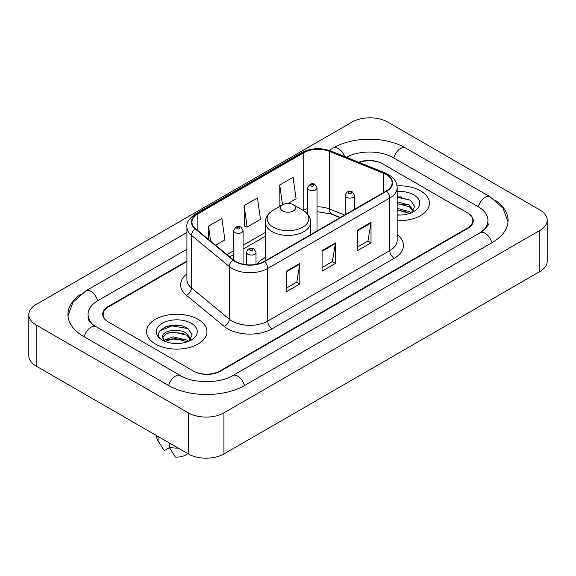 <?xml version="1.0" encoding="UTF-8"?>
<svg xmlns="http://www.w3.org/2000/svg" width="576" height="576" viewBox="0 0 576 576"><rect width="100%" height="100%" fill="white"/><g stroke="black" fill="none" stroke-linecap="round" stroke-linejoin="round"><path stroke-width="0.86" d="M265.349 257.429A33.35 19.253 0 0 0 257.263 264.096M340.092 217.642L330.386 213.718A25.171 14.53 0 0 0 328.14 212.911M186.926 261.583L108.691 306.749A18.878 10.901 0 0 0 103.169 314.46A18.878 10.901 0 0 0 108.691 322.164L193.234 370.973A18.878 10.901 0 0 0 219.924 370.973L467.309 228.146A18.878 10.901 0 0 0 472.831 220.442A18.878 10.901 0 0 0 467.309 212.738L382.766 163.93A18.878 10.901 0 0 0 359.23 162.461M481.658 231.804A33.977 19.62 0 0 0 487.937 220.442A33.977 19.62 0 0 0 477.986 206.568L393.444 157.766A33.977 19.62 0 0 0 346.327 157.248M186.926 249.257L98.014 300.586A33.977 19.62 0 0 0 88.063 314.46A33.977 19.62 0 0 0 94.342 325.814M188.338 412.841A25.171 14.53 0 0 0 223.927 412.841L539.827 230.458A25.171 14.53 0 0 0 547.2 220.183A25.171 14.53 0 0 0 539.827 209.909L387.662 122.054A25.171 14.53 0 0 0 352.073 122.054L36.173 304.438A25.171 14.53 0 0 0 28.8 314.712A25.171 14.53 0 0 0 36.173 324.986L188.338 412.841L188.338 453.946A25.171 14.53 0 0 0 223.927 453.946L539.827 271.562A25.171 14.53 0 0 0 547.2 261.288L547.2 220.183M28.8 314.712L28.8 355.817A25.171 14.53 0 0 0 36.173 366.091L188.338 453.946M80.446 294.48A54.115 31.241 0 0 0 67.932 314.46A54.115 31.241 0 0 0 83.779 336.55L168.314 385.358A54.115 31.241 0 0 0 244.843 385.358L492.221 242.532A54.115 31.241 0 0 0 508.068 220.442A54.115 31.241 0 0 0 495.554 200.462M340.142 217.62L330.437 213.696A25.171 14.53 0 0 0 328.853 213.106M179.287 325.433A25.171 14.53 0 0 0 164.556 327.182M401.753 196.992A25.171 14.53 0 0 0 397.174 196.97M420.588 190.901A30.204 17.438 0 0 0 397.03 185.839A30.204 17.438 0 0 1 420.588 190.901A30.204 17.438 0 0 1 429.437 203.227A30.204 17.438 0 0 0 420.588 190.901M198.122 319.342A30.204 17.438 0 0 0 165.211 315.562A30.204 17.438 0 0 0 146.563 331.668A30.204 17.438 0 0 0 155.412 344.002A30.204 17.438 0 0 0 188.323 347.782A30.204 17.438 0 0 0 206.971 331.668A30.204 17.438 0 0 0 198.122 319.342A30.204 17.438 0 0 0 165.211 315.562A30.204 17.438 0 0 0 146.563 331.668A30.204 17.438 0 0 0 155.412 344.002A30.204 17.438 0 0 0 188.323 347.782A30.204 17.438 0 0 0 206.971 331.668A30.204 17.438 0 0 0 198.122 319.342M386.237 174.564A20.138 11.628 180 0 1 392.134 182.779A20.138 11.628 180 0 1 386.237 191.002L264.154 261.49A20.138 11.628 180 0 1 233.424 259.934L195.602 228.751A20.138 11.628 180 0 1 191.959 222.084A20.138 11.628 180 0 1 197.856 213.869L303.754 152.726A20.138 11.628 180 0 1 329.537 151.423L383.551 173.261A20.138 11.628 180 0 1 386.237 174.564M386.597 174.355A20.635 11.916 0 0 0 383.839 173.023L329.825 151.186A20.635 11.916 0 0 0 303.394 152.525L197.503 213.66A20.635 11.916 0 0 0 195.185 228.917L233.006 260.107A20.635 11.916 0 0 0 264.506 261.691L386.597 191.21A20.635 11.916 0 0 0 386.597 174.355M286.488 271.152L286.488 291.701L299.837 283.99L299.837 263.441L286.488 271.152M286.488 288.05L296.77 282.118L299.779 264.125A5.033 2.909 -120 0 0 299.837 263.441M296.676 282.168L299.837 283.99M357.674 230.047L357.674 250.596L371.023 242.892L371.023 222.343L357.674 230.047M357.674 246.953L367.956 241.02L370.966 223.027A5.033 2.909 -120 0 0 371.023 222.343M367.862 241.07L371.023 242.892M322.085 250.596L322.085 271.152L335.426 263.441L335.426 242.892L322.085 250.596M322.085 267.502L332.359 261.569L335.376 243.576A5.033 2.909 -120 0 0 335.426 242.892M332.273 261.619L335.426 263.441M397.174 220.63A30.204 17.438 0 0 0 429.437 203.227A30.204 17.438 0 0 1 397.174 220.63M186.926 261.072L108.252 306.497A18.878 10.901 0 0 0 102.722 314.201A18.878 10.901 0 0 0 108.252 321.905L193.673 371.225A18.878 10.901 0 0 0 220.37 371.225L467.748 228.406A18.878 10.901 0 0 0 473.278 220.702A18.878 10.901 0 0 0 467.748 212.99L382.327 163.67A18.878 10.901 0 0 0 358.69 162.238M287.971 203.494L296.086 198.806L293.069 177.336L279.727 185.047L279.936 205.466M215.626 245.261L224.899 239.911L221.882 218.441L208.534 226.145L208.534 239.422M244.13 205.596L247.14 227.066L260.489 219.362L257.479 197.885L244.13 205.596L244.346 226.022M247.14 227.066L244.13 225.936M280.858 205.812L279.727 205.387M279.727 185.047L282.506 204.862M208.534 226.145L210.643 241.157M397.174 214.848L400.586 215.05M397.174 208.325L409.291 211.615L410.954 212.954M397.174 209.959L409.291 213.25M397.174 201.802L409.291 205.092L413.374 210.737M397.174 203.45L409.291 206.719L413.057 211.162M397.174 215.014A20.513 11.844 0 0 0 413.741 211.608A20.513 11.844 0 0 0 413.741 194.854A20.513 11.844 0 0 0 397.174 191.448M411.437 212.753L414.655 206.438L410.587 200.311L397.174 196.646M397.174 197.273L410.306 200.124M397.174 203.803L405.871 204.955M397.174 210.326L405.85 211.471M282.658 210.938A7.553 4.356 0 0 0 293.342 210.938A7.553 4.356 0 0 0 293.342 204.768L302.717 210.182A20.808 12.017 0 0 1 302.717 227.174A20.808 12.017 0 0 1 273.283 227.174A20.808 12.017 0 0 1 273.283 210.182C268.164 213.228 265.514 217.267 265.349 222.314A22.651 13.075 0 0 0 271.98 231.559A22.651 13.075 0 0 0 296.669 234.396A22.651 13.075 0 0 0 310.651 222.314C310.486 217.267 307.836 213.228 302.717 210.182L293.342 204.768A7.553 4.356 0 0 0 282.658 204.768A7.553 4.356 0 0 0 282.658 210.938M173.333 343.346L178.128 343.49M163.922 340.337L173.088 336.845L186.826 340.056L188.489 341.388M164.599 341.359L175.054 338.4L186.826 341.683M162.547 336.888L164.894 341.33M162.569 337.284C161.107 330.977 178.423 327.254 186.826 333.533L190.915 339.178M162.634 337.709L166.428 333.67L173.059 331.963L186.826 335.16L190.591 339.595M188.978 341.186L192.19 334.879L188.122 328.752C173.729 318.406 148.147 332.042 162.922 340.402L162.994 340.445M191.275 323.294A20.513 11.844 0 0 0 162.259 323.294A20.513 11.844 0 0 0 162.259 340.042A20.513 11.844 0 0 0 191.275 340.042A20.513 11.844 0 0 0 191.275 323.294M156.636 435.636L156.636 436.478A20.138 11.628 0 0 0 157.738 440.273A20.138 11.628 0 0 0 158.098 440.834L164.261 450.634L169.445 447.638M158.098 440.834L158.098 436.486M164.563 341.338L162.612 337.608M169.222 442.908L169.222 447.257L175.385 457.056A12.586 7.265 0 0 0 187.61 453.521M169.222 447.257A20.138 11.628 0 0 0 178.171 448.07M159.919 330.811L171.965 325.865L187.848 328.565M167.443 333.209L171.965 332.388L183.406 333.389M167.393 339.754L171.965 338.918L183.384 339.912M244.462 385.574A10.066 5.81 -120 0 0 232.69 375.61C220.313 383.616 192.845 383.616 180.468 375.61L92.959 324.835C90.425 322.733 88.927 320.969 88.481 319.543L88.063 317.542M168.696 385.574A10.066 5.81 -60 0 1 180.468 375.61M84.161 336.766A10.066 5.81 -60 0 1 95.933 326.801M67.982 315.878L72.994 302.184L85.867 290.844A10.066 5.81 60 0 1 97.639 300.809M329.148 150.379L333.245 148.018A10.066 5.81 60 0 1 344.57 156.535M333.245 148.018C352.879 136.339 385.963 136.339 405.598 148.018A10.066 5.81 120 0 0 393.826 157.982M405.598 148.018L490.133 196.826A10.066 5.81 120 0 0 478.361 206.791M491.839 242.748A10.066 5.81 -120 0 0 480.067 232.783L232.69 375.61M223.927 453.946L223.927 412.841M36.173 366.091L36.173 324.986M539.827 271.562L539.827 230.458M397.174 234.562A31.464 18.166 180 0 1 394.25 258.307L272.16 328.788A6.293 3.636 60 0 1 267.71 321.084L389.801 250.596A25.171 14.53 0 0 0 397.174 240.322L397.174 187.711A25.171 14.53 180 0 1 389.801 197.993A6.293 3.636 -120 0 0 386.597 191.21M272.16 328.788A31.464 18.166 180 0 1 227.671 328.788A31.464 18.166 180 0 1 224.143 326.369L186.322 295.186A31.464 18.166 180 0 1 186.926 273.866M232.121 321.084A25.171 14.53 0 0 0 267.71 321.084L267.71 268.474A25.171 14.53 180 0 1 229.298 266.537L191.477 235.354A25.171 14.53 180 0 1 186.926 227.016L186.926 279.626A25.171 14.53 0 0 0 191.477 287.964L229.298 319.147A25.171 14.53 0 0 0 232.121 321.084M397.174 187.711C396.763 183.391 396.367 179.791 388.498 174.557L385.186 172.951A6.293 2.945 112 0 0 383.839 173.023M385.186 172.951L331.178 151.121C320.753 147.427 310.86 147.967 301.493 152.726A6.293 3.636 60 0 1 303.394 152.525M197.503 213.66A6.293 3.636 -120 0 0 195.602 213.862C189.072 218.556 186.178 222.941 186.926 227.016M195.185 228.917A6.293 4.212 129.5 0 0 191.477 235.354L191.477 287.964A6.293 4.212 -50.5 0 1 186.322 295.186M331.178 151.121A6.293 2.945 112 0 0 329.825 151.186M233.006 260.107A6.293 4.212 129.5 0 0 229.298 266.537L229.298 319.147A6.293 4.212 -50.5 0 1 224.143 326.369M264.506 261.691A6.293 3.636 60 0 1 267.71 268.474L389.801 197.993L389.801 250.596A6.293 3.636 60 0 0 394.25 258.307M197.856 213.869L197.856 230.616M383.551 173.261L383.551 192.557M329.537 151.423L329.537 208.966A20.138 11.628 0 0 0 317.009 206.878M344.585 215.05L329.537 208.966A11.326 5.306 -68 0 0 331.79 214.106L317.009 211.658M307.577 208.541A20.138 11.628 0 0 0 303.754 210.269L303.293 210.535M303.754 152.726L303.754 210.269A11.326 6.538 60 0 1 303.739 210.816M265.349 232.438L243.065 245.304M233.626 250.754L226.958 254.606M322.085 251.251L335.376 243.576M357.674 230.702L370.966 223.027M286.488 271.8L299.779 264.125M346.55 197.323A4.716 2.722 180 0 1 345.168 195.394C346.378 191.52 348.847 190.404 352.577 192.031L354.607 195.394A4.716 2.722 180 0 1 351.698 197.914A4.716 2.722 180 0 1 346.55 197.323M351 192.182A1.57 0.907 0 0 0 348.775 192.182A1.57 0.907 0 0 0 348.775 193.471A1.57 0.907 0 0 0 351 193.471A1.57 0.907 0 0 0 351 192.182M247.954 254.246A4.716 2.722 180 0 1 246.571 252.317C247.781 248.45 250.25 247.327 253.98 248.954L256.01 252.317A4.716 2.722 180 0 1 253.102 254.837A4.716 2.722 180 0 1 247.954 254.246M252.403 249.106A1.57 0.907 0 0 0 250.178 249.106A1.57 0.907 0 0 0 250.178 250.394A1.57 0.907 0 0 0 252.403 250.394A1.57 0.907 0 0 0 252.403 249.106M317.009 230.969L317.009 187.92A4.716 2.722 180 0 1 314.1 190.44A4.716 2.722 180 0 1 308.959 189.85A4.716 2.722 180 0 1 307.577 187.92L307.577 214.186M311.184 185.99A1.57 0.907 0 0 0 313.409 185.99A1.57 0.907 0 0 0 313.409 184.709A1.57 0.907 0 0 0 311.184 184.709A1.57 0.907 0 0 0 311.184 185.99M243.065 264.204L243.065 230.616A4.716 2.722 180 0 1 240.149 233.129A4.716 2.722 180 0 1 235.008 232.538A4.716 2.722 180 0 1 233.626 230.616L233.626 260.107M237.233 228.686A1.57 0.907 0 0 0 239.458 228.686A1.57 0.907 0 0 0 239.458 227.405A1.57 0.907 0 0 0 237.233 227.405A1.57 0.907 0 0 0 237.233 228.686M85.867 290.844L186.926 232.495M508.018 221.861L503.006 208.166L490.133 196.826M487.937 223.524C489.341 224.546 486.713 227.628 480.067 232.783M301.493 152.726L195.602 213.862M307.577 212.983L306.706 213.228M265.349 236.268L243.065 249.134M233.626 254.585L229.687 256.86M340.272 217.541L331.79 214.106M310.651 234.641L310.651 222.314M265.349 260.798L265.349 222.314M282.658 204.768L273.283 210.182M159.782 443.686L157.738 440.273M345.168 214.711L345.168 195.394M354.607 209.268L354.607 195.394M246.571 264.73L246.571 252.317M256.01 264.348L256.01 252.317M317.009 187.92L314.978 184.55C312.242 182.578 309.773 183.701 307.577 187.92M243.065 230.616L241.034 227.246C238.291 225.266 235.829 226.39 233.626 230.616"/></g></svg>
